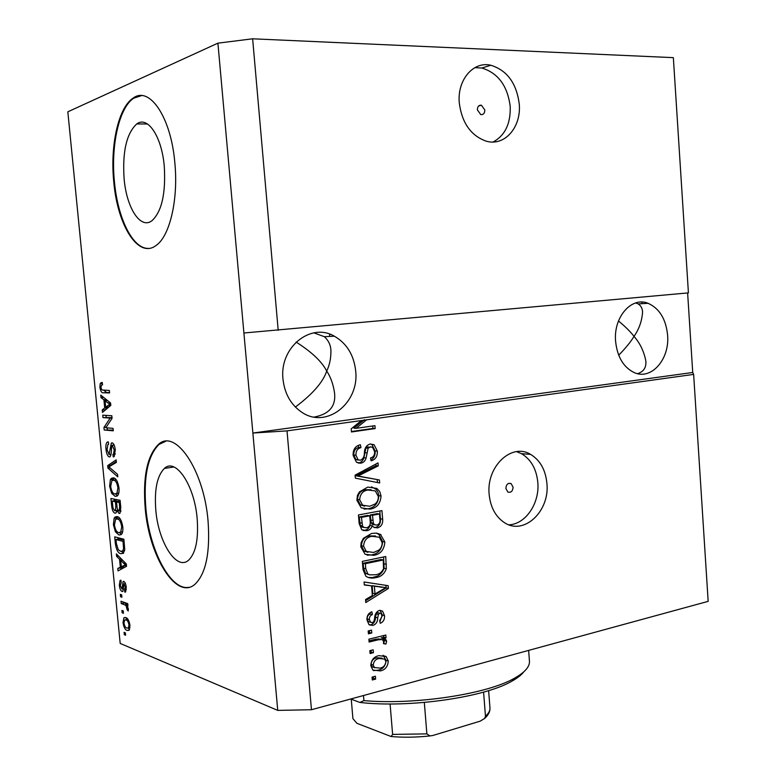 <?xml version="1.0" encoding="UTF-8"?>
<svg xmlns="http://www.w3.org/2000/svg" width="776" height="776" viewBox="0 0 776 776"><rect width="100%" height="100%" fill="white"/><g stroke="black" fill="none" stroke-linecap="round" stroke-linejoin="round"><path stroke-width="1.16" d="M164.279 166.345C161.806 136.489 147.644 115.546 136.741 123.937C126.517 133.433 122.307 151.727 124.111 178.829C126.566 207.861 140.437 229.677 151.921 220.743C161.757 211.654 165.88 193.525 164.279 166.345M197.162 518.62C194.485 485.136 175.638 457.442 164.415 468.413C157.091 475.775 154.23 489.724 155.821 510.268C158.382 542.463 176.812 571.505 188.791 560C195.833 552.851 198.627 539.058 197.162 518.62M208.065 521.094C203.952 469.655 175.124 428.032 158.343 444.522C147.11 455.813 142.726 477.094 145.209 508.367C149.06 556.799 176.899 601.545 195.445 583.824C206.038 573.018 210.248 552.105 208.065 521.094M165.647 441.311L159.012 444.425C147.77 455.716 143.385 476.988 145.859 508.261C149.409 550.194 170.769 591.205 189.043 587.277M174.843 162.844C171.069 117.127 149.438 85.583 133.084 98.154C118.282 107.612 110.046 145.839 113.771 181.856C117.486 225.661 138.458 259.213 156.16 245.4C169.701 236.253 178.49 199.665 174.843 162.844M141.542 95.613L133.782 98.164C118.971 107.612 110.725 145.839 114.441 181.836C117.719 218.463 132.841 249.174 148.565 248.398M484.825 109.979L481.401 105.226C478.802 105.032 477.453 106.584 477.366 109.872L480.771 114.615C483.39 114.829 484.738 113.277 484.825 109.979M519.251 103.965C516.544 83.187 507.058 70.286 490.801 65.242C473.282 61.003 457.064 79.986 459.285 102.966C461.933 122.88 470.848 135.596 486.009 141.106C504.458 146.8 521.462 127.332 519.251 103.965M493.119 141.998C505.089 135.451 510.783 123.578 510.201 106.361C507.504 85.767 498.056 72.992 481.857 68.026L474.854 67.648M513.082 487.153L511.112 483.594C507.989 482.72 506.253 484.36 505.884 488.482L507.834 492.032C510.967 492.915 512.713 491.295 513.082 487.153M546.925 483.506C545.596 469.907 540.144 460.197 530.561 454.367C511.714 442.572 486.193 466.454 489.142 494.273C490.451 507.184 495.486 516.603 504.264 522.529C523.79 535.944 549.912 511.297 546.925 483.506M508.92 524.809C525.595 524.314 539.757 503.265 537.826 482.575C536.497 469.092 531.065 459.47 521.53 453.679L516.573 451.642M667.612 335.222C665.953 319.043 659.435 308.402 648.047 303.29C631.577 296.364 613.37 317.103 615.581 341.168C617.23 356.776 623.4 367.223 634.079 372.529C651.19 380.609 669.814 359.346 667.612 335.222M618.501 320.973C625.349 326.638 630.519 331.779 634.021 336.377C639.094 329.102 641.936 321.022 642.567 312.146C642.431 308.431 640.966 305.686 638.163 303.911L635.66 302.95M355.67 370.899C353.895 355.001 346.794 343.438 334.369 336.202C310.662 322.108 279.205 347.532 282.998 379.212C284.666 393.878 290.961 404.907 301.854 412.289C326.56 429.283 359.569 402.899 355.67 370.899M296.102 342.061C311.719 351.984 321.924 361.655 326.715 371.064C329.616 365.079 331.012 358.24 330.925 350.568C330.683 345.039 328.481 340.402 324.31 336.677L313.911 332.855M137.653 96.253L136.644 96.35M382.655 542.046L382.083 542.065M361.713 542.502L361.18 542.502M366.33 551.464L364.904 551.503L366.33 551.464M314.183 417.071C329.451 414.132 336.212 405.945 334.475 392.501C333.214 384.101 330.625 376.952 326.715 371.064C323.068 382.093 312.621 394.082 295.375 407.041M637.581 373.673C643.721 371.665 646.466 367.426 645.816 360.966C643.973 351.392 640.035 343.196 634.021 336.377C630.859 341.721 625.757 347.997 618.705 355.204M278.196 330.285L252.636 38.8L673.355 57.647L688.419 292.872L243.906 333.001L277.74 710.389L120.193 643.43L67.832 111.812L217.911 43.155L243.906 333.001M252.636 38.8L217.911 43.155M693.637 374.401L692.726 372.48L252.879 433.047L287.023 430.884L693.637 374.401L708.168 601.351L311.467 709.73L277.74 710.389M287.023 430.884L311.467 709.73M366.573 419.835L356.077 428.342L374.934 425.655L375.167 428.565L351.47 431.97L351.208 428.827L361.441 420.543M360.811 463.175L356.475 462.253L353.119 455.405C352.954 449.42 355.379 445.87 360.384 444.755L360.937 447.626C357.493 448.538 355.825 451.069 355.941 455.221L358.075 459.79L360.491 460.265C363.168 458.955 364.468 456.385 364.39 452.553C364.642 447.897 366.602 445.046 370.249 443.998L374.09 444.735L377.34 451.128C377.563 456.453 375.458 459.673 371.054 460.808L370.501 457.947C373.411 457.219 374.789 455.114 374.614 451.651L372.596 447.335L370.433 446.918L368.115 448.198L366.107 457.947C365.224 460.973 363.459 462.709 360.811 463.175L358.085 463.02M379.668 482.982L355.35 478.152L355.098 475.135L378.009 462.913L378.251 465.891L357.998 476.018L379.415 479.975L379.668 482.982M356.892 500.258L357.455 495.389L359.492 491.839L367.805 487.095L376.864 488.434L379.755 491.567L381.045 495.99C380.463 503.711 376.758 508.096 369.939 509.153L361.218 507.853L356.892 500.258M360.801 546.789L361.15 542.589L363.391 538.331L371.665 533.422L376.525 533.131L380.444 534.402L384.847 541.987C384.256 549.689 380.57 554.142 373.78 555.354L365.098 554.258L360.801 546.789M371.549 585.87L364.322 584.997L364.07 581.99L388.145 585.676L388.378 588.46L365.797 602.545L365.545 599.547L372.364 595.541L371.549 585.87L364.303 584.735M375.632 679.087L372.296 679.98L372.053 677.118L375.39 676.236L375.632 679.087L373.44 678.331L372.189 678.67M380.376 670.92L372.82 670.037L370.782 665.595C371.238 659.939 373.954 656.632 378.93 655.652L386.176 656.554L388.281 661.045C387.864 666.574 385.235 669.863 380.376 670.92L378.174 670.183L373.625 670.619M373.421 652.684L370.074 653.528L369.832 650.666L373.178 649.822L373.421 652.684L369.977 652.306M377.931 639.88L369.114 642.062L368.872 639.201L385.817 635.02L386.05 637.872L383.363 638.532L385.817 639.531L386.632 641.151L385.953 644.061L383.46 643.595L383.606 641.587L382.791 640.025L381.423 639.531L377.931 639.88L375.73 639.22L369.017 640.889M371.772 633.003L368.416 633.817L368.183 630.946L371.529 630.131L371.772 633.003L368.328 632.663M373.014 625.388L368.959 624.593L366.941 619.908C366.796 615.824 368.425 613.108 371.859 611.769L372.402 614.573C370.298 615.358 369.298 617.017 369.405 619.529L370.521 622.226L372.354 622.624L373.848 621.595L374.556 618.676C374.653 614.592 376.185 611.847 379.173 610.431L382.558 611.1L384.508 615.63C384.77 619.452 383.344 622.003 380.23 623.293L379.697 620.509L382.112 616.299L381.055 613.496L379.755 613.205L378.416 614.447L377.718 617.88C377.631 621.818 376.059 624.321 373.014 625.388L369.434 624.932M375.788 577.606C372.228 578.586 368.91 578.13 365.845 576.248L363.032 569.603L362.334 561.387L385.74 556.528L386.312 568.76C384.295 574.017 380.783 576.966 375.788 577.606L368.163 577.47M366.825 530.687L361.732 529.746L359.162 523.567L358.434 514.954L381.947 510.608L382.655 519.192C383.014 523.839 381.268 526.739 377.437 527.913L373.615 527.147L372.267 525.75C371.277 528.64 369.463 530.289 366.825 530.687L363.061 530.464M110.192 418.08L102.985 417.585L102.742 415.16L111.822 415.742L112.074 418.361L105.788 427.741L113.053 428.352L113.296 430.816L104.207 430.011L103.955 427.421L110.192 418.08L112.025 417.857M109.329 456.948C107.583 456.288 106.467 453.727 105.982 449.285C105.633 445.686 106.04 443.319 107.195 442.155L108.262 441.825L108.611 444.27L107.883 444.561L107.049 449.614L109.057 454.523L111.317 443.067L112.093 442.834C113.742 443.377 114.809 445.754 115.284 449.964L114.198 456.56L113.238 456.86L112.879 454.406L113.538 454.144L114.208 449.915L112.307 445.279L111.793 445.414L111.143 453.62L110.134 456.725L109.329 456.948L109.911 456.87M117.797 476.881L107.942 468.103L107.699 465.61L116.138 459.887L116.381 462.409L108.863 466.88L117.545 474.34L117.797 476.881M109.62 486.28L110.357 479.684L111.366 478.336L113.248 477.851C115.934 478.016 117.855 481.392 119 487.968C119.281 492.1 118.709 494.739 117.292 495.883L115.168 496.349L111.666 493.361L109.62 486.28L110.638 486.125M113.393 524.702L114.14 518.222L115.052 517.029L117.04 516.583C119.746 516.923 121.667 520.386 122.802 526.962C123.083 530.939 122.55 533.481 121.201 534.596L118.951 535.013L115.44 531.832L113.393 524.702L114.412 524.528M123.462 613.283L122.162 612.788L121.919 610.421L123.229 610.906L123.462 613.283M127.167 630.442C125.208 629.947 123.82 627.347 123.015 622.672L123.917 617.774L125.838 617.618C127.788 618.113 129.155 620.703 129.961 625.378L129.029 630.306L127.167 630.442L129.32 629.976M99.9 387.389L100.172 383.742L102.199 382.364L102.548 384.818L101.511 385.148L100.958 387.525L101.869 389.969L109.348 390.464L109.591 392.937L103.421 392.763C101.772 393.18 100.599 391.385 99.9 387.389L100.938 387.282M119.533 559.166L116.613 556.373L116.371 553.88L126.304 563.948L126.527 566.305L118.039 570.884L117.797 568.41L120.328 567.227L119.533 559.166L121.269 558.846M122.026 591.516C120.619 590.769 119.727 588.654 119.329 585.153L120.057 580.497L120.901 580.167L121.26 582.601L120.29 585.637L121.997 589.023L123.112 581.525L123.801 581.399C125.091 582.136 125.906 584.124 126.246 587.364L125.654 591.923L124.858 592.185L124.499 589.75L125.285 587.122L123.917 583.892L122.889 591.39L122.026 591.516L122.947 591.331M121.89 597.219L120.581 596.763L120.348 594.387L121.657 594.843L121.89 597.219M124.713 604.843L121.25 603.592L121.017 601.216L127.72 603.612L127.953 606.007L126.876 605.62L128.35 608.888L128.205 611.022L127.157 609.761L126.119 605.765L124.713 604.843L127.778 604.213M125.615 635.234L124.305 634.7L124.073 632.333L125.382 632.867L125.615 635.234M120.843 553.695C118.175 553.327 116.352 549.971 115.362 543.637L114.703 536.856L123.888 539.223L124.723 549.476L123.355 553.298L120.843 553.695L123.442 553.22M114.984 513.178C113.199 512.587 112.084 510.055 111.628 505.603L110.929 498.483L120.086 500.287L120.794 507.562L119.95 513.275L119.087 513.489L116.904 510.462L116.031 512.955L114.984 513.178L115.954 513.014M103.906 399.795L101.026 397.651L100.773 395.12L110.57 402.986L110.813 405.392L102.481 412.434L102.228 409.903L104.712 408.001L103.906 399.795L106.263 399.524M692.726 372.48L687.623 292.94M102.364 383.499L100.172 383.742M109.552 392.491L103.421 392.763M106.603 392.413L103.819 390.338M118.486 556.023L116.613 556.373M121.056 569.264L120.91 567.819L117.797 568.41M120.91 567.819L123.452 566.635L120.328 567.227M125.285 562.92L123.578 563.24L120.687 560.272L121.318 566.761L126.42 565.19M122.365 559.962L120.687 560.272M126.372 564.666L125.44 564.841L123.578 563.24M121.318 566.761L125.44 564.841M120.241 584.978L119.329 585.153M123.52 588.46L122.171 588.732M125.411 592.078L124.858 592.185M126.197 586.947L125.285 587.122M125.46 583.591L124.17 583.843L125.45 583.581M121.822 596.511L120.581 596.763M127.768 604.184L124.354 602.962L121.25 603.592M124.354 602.962L124.305 602.389M127.894 605.416L126.876 605.62M128.379 609.509L127.157 609.761M128.176 607.967L127.119 608.19M127.894 605.396L126.119 605.765M125.537 634.428L124.305 634.7M123.927 622.478L123.015 622.672M126.071 619.772L126.488 617.919M129.602 629.443L128.156 628.114M127.933 619.267L125.615 619.859M128.991 624.942C128.35 621.877 127.38 620.237 126.081 619.995L124.587 620.082L123.966 623.099C124.606 626.135 125.566 627.784 126.866 628.036L128.389 627.949L128.991 624.942L129.893 624.748M128.137 619.558L126.081 619.995M123.394 612.536L122.162 612.788M116.381 543.462L115.362 543.637M118.097 539.155L117.962 537.69M123.636 553.016L121.376 551.426M124.053 550.795L124.577 550.853M123.985 540.232L119.126 538.971L115.993 539.524L116.4 543.637L118.291 549.747L120.619 551.29L122.598 551.057L123.568 548.7L123.035 541.367L115.993 539.524M124.073 541.182L123.035 541.367M124.48 545.266L123.432 545.46M124.723 548.496L123.568 548.7M116.798 518.931L117.273 517.699L114.14 518.222M117.273 517.699L117.845 516.845M121.153 534.625L118.951 535.013M121.522 534.276L119.504 532.685M116.953 531.57L115.44 531.832M121.754 532.026L122.559 532.142M119.824 518.407L118.815 518.737M121.725 526.729C120.833 521.695 119.339 519.115 117.263 518.998L115.595 519.319L114.45 524.935C115.294 529.795 116.73 532.346 118.747 532.608L120.726 532.113L121.725 526.729L122.763 526.545M119.941 518.552L117.263 518.998M122.637 531.783L120.726 532.113M114.334 500.762L114.179 499.123M119.824 513.363L119.087 513.489M120.775 511.607L120.348 510.734M117.826 510.317L116.904 510.462M116.72 511.694L115.993 510.521M118.602 501.616L115.362 500.598L112.219 501.102L113.034 508.222L114.732 510.763L115.391 510.627L115.847 506.195L115.411 501.742L112.219 501.102M120.202 501.568L116.487 501.956L117.224 508.639L118.699 511.025L119.291 510.909L119.62 506.495L119.232 502.508L116.487 501.956M120.28 502.344L119.232 502.508M118.563 501.238L115.411 501.742M113.102 480.237L113.509 479.219L110.357 479.684M113.509 479.219L114.227 478.132M117.05 496.058L115.168 496.349M117.564 495.631L115.546 493.972M113.286 493.109L111.666 493.361M117.768 493.361L118.679 493.488M116.235 479.762L115.284 479.995M117.913 487.794C117.021 482.769 115.537 480.257 113.471 480.266L111.88 480.645L110.667 486.455C111.521 491.305 112.947 493.798 114.955 493.934L116.933 493.313L117.913 487.794L118.961 487.638M116.293 479.849L113.471 480.266M118.796 493.022L116.933 493.313M110.027 467.802L107.942 468.103M110.9 465.726L110.852 465.163L107.699 465.61M110.852 465.163L116.293 461.477M107.01 449.139L105.982 449.285M113.529 445.114L113.703 444.153M113.82 456.773L113.238 456.86M115.275 454.067L113.024 454.387M115.265 449.77L114.208 449.915M114.15 445.036L112.307 445.279M110.91 455.231L110.386 454.27M112.006 417.595L102.985 417.585M106.147 417.197L105.963 415.364M113.228 430.117L104.207 430.011M107.36 429.613L107.195 427.857M106.196 427.13L103.955 427.421M103.567 397.36L101.026 397.651M105.429 409.932L102.228 409.903M105.391 409.534L107.883 407.633L104.712 408.001M107.883 407.633L107.825 407.002M110.221 402.705L107.893 402.967L105.041 400.639L105.691 407.255L108.863 406.876L110.803 405.334M107.321 400.377L105.041 400.639M110.677 404.034L107.893 402.967M105.691 407.255L109.736 404.15M373.305 676.788L373.44 678.331M383.082 655.245L386.06 660.347L388.281 661.045M386.06 660.347C385.653 665.856 383.024 669.135 378.174 670.183M382.093 658.135L376.971 657.796C373.537 658.339 371.549 660.512 371.025 664.314L372.247 666.797L374.74 667.758M385.876 661.598L384.654 659.105L379.173 658.504C375.73 659.047 373.741 661.22 373.217 665.032L374.439 667.515L379.978 668.117C383.392 667.544 385.362 665.371 385.876 661.598M376.971 657.796L379.173 658.504M371.025 664.314L373.217 665.032M371.083 650.346L371.229 651.995M383.693 635.544L383.839 637.222L386.05 637.872M383.839 637.222L381.152 637.882L383.363 638.532M382.413 638.25L384.411 640.501L386.632 641.151M384.411 640.501L383.742 643.401L385.953 644.061M380.376 639.22L381.423 639.531M379.212 638.881L375.73 639.22M369.434 630.645L369.58 632.362M369.977 612.778L370.21 613.971L372.402 614.573M370.21 613.971C368.105 614.757 367.106 616.416 367.213 618.918L369.405 619.529M367.213 618.918L368.328 621.615L369.89 622.051M380.056 610.305L382.296 615.038L384.508 615.63M382.296 615.038L379.92 621.654M379.9 613.185L377.543 612.623L379.755 613.205M377.543 612.623L376.214 613.855L378.416 614.447M376.214 613.855L375.516 617.279C375.429 621.207 373.857 623.71 370.821 624.767M385.944 585.337L386.157 587.936L388.378 588.46M386.157 587.936L365.641 600.711M385.856 587.607L372.17 585.686L372.82 593.436L375.012 593.98L385.856 587.607L374.371 586.21L375.012 593.98M379.154 586.782L381.365 587.306M372.17 585.686L374.371 586.21M383.596 556.974L384.101 568.284L386.312 568.76M384.101 568.284C382.083 573.532 378.572 576.471 373.586 577.111M383.266 559.962L381.055 559.506L363.158 563.24L363.575 568.187L365.622 573.464L369.774 574.861L375.584 574.735C379.134 574.356 381.782 572.378 383.528 568.798L383.266 559.962L365.341 563.706L365.758 568.672L367.814 573.959L369.774 574.861M363.158 563.24L365.341 563.706M363.575 568.187L365.758 568.672M376.166 533.102L378.824 534.392L382.626 541.57L384.847 541.987M382.626 541.57C382.044 549.262 378.368 553.705 371.588 554.908L373.78 555.354M371.588 554.908L367.126 555.189M375.574 535.993L369.667 535.915C364.613 536.73 361.849 540.018 361.383 545.78L364.109 550.999L367.892 552.318M382.131 542.55L379.367 537.215L371.869 536.313C366.805 537.137 364.031 540.435 363.566 546.207L366.291 551.435L373.615 552.463L378.795 550.174C381.132 548.312 382.238 545.77 382.131 542.55M369.667 535.915L371.869 536.313M361.383 545.78L363.566 546.207M379.794 511.006L380.444 518.834C380.793 523.47 379.057 526.361 375.225 527.534L377.437 527.913M375.225 527.534L374.459 527.632M364.633 530.299C367.261 529.901 369.075 528.262 370.074 525.381L372.267 525.75M360.287 525.488L362.479 525.866L363.595 527.321L366.563 527.796C369.473 526.914 370.676 524.702 370.181 521.132L369.735 515.807L367.543 515.458L359.278 516.991L360.287 525.488L361.412 526.943L363.857 527.486M379.464 513.993L377.252 513.654L370.288 514.944L371.17 522.83L372.276 524.382L376.806 525.1C379.483 524.198 380.502 522.064 379.852 518.707L379.464 513.993L372.48 515.293L373.372 523.199L374.478 524.76L372.276 524.382M370.288 514.944L372.48 515.293M371.17 522.83L373.372 523.199M369.735 515.807L361.461 517.34L362.479 525.866M359.278 516.991L361.461 517.34M359.754 522.743L361.936 523.111M371.52 486.824L376.05 489.297L378.106 492.44L378.834 495.689L381.045 495.99M378.834 495.689C378.251 503.391 374.546 507.766 367.737 508.823L369.939 509.153M367.737 508.823L364.031 509.075M371.112 489.743L365.816 489.724C360.733 490.422 357.959 493.662 357.484 499.434L360.462 504.895L364.613 506.165M378.329 496.495L375.293 490.907L368.008 490.005C362.925 490.713 360.142 493.963 359.666 499.744L362.644 505.225L369.764 506.243L374.973 504.07C377.311 502.256 378.436 499.725 378.329 496.495M365.816 489.724L368.008 490.005M357.484 499.434L359.666 499.744M375.914 464.029L376.04 465.668L378.251 465.891M376.04 465.668L355.815 475.775L357.998 476.018M355.815 475.775L379.415 479.975M377.204 479.723L377.437 482.536M358.347 445.337L358.755 447.442L360.937 447.626M358.755 447.442C355.311 448.353 353.643 450.885 353.759 455.017L355.941 455.221M353.759 455.017L355.893 459.576L358.308 460.052M370.569 443.959L371.888 444.561L375.138 450.943L377.34 451.128M375.138 450.943C375.468 455.105 374.051 458.102 370.88 459.925M369.812 446.869L370.433 446.918M368.231 446.743L365.923 448.014L368.115 448.198M365.923 448.014L363.915 457.743L366.107 457.947M363.915 457.743C363.032 460.76 361.267 462.496 358.619 462.952M364.38 419.729L353.895 428.207L356.077 428.342M372.761 425.966L372.965 428.43L375.167 428.565M372.965 428.43L351.431 431.524M363.478 695.519L363.915 700.612C415.073 705.18 487.658 694.006 514.711 678.088C525.1 672.21 530.008 666.477 529.426 660.89L528.64 650.395M523.781 671.851C521.414 674.965 517.476 678.049 511.976 681.115C484.602 697.372 409.427 708.216 359.909 702.445L363.915 700.612M350.733 699.001L359.909 702.445M390.085 703.958L392.617 734.406L391.075 736.511L356.892 723.3L352.915 718.625L351.256 699.195M483.594 692.105L485.466 716.219L484.612 718.46L480.189 721.156L432.979 735.454L429.962 735.929L426.868 733.873L424.326 702.455M126.41 565.073L123.665 565.588M123.578 586.355L122.327 586.598M112.646 505.438L111.628 505.603M120.668 506.321L119.62 506.495M116.885 506.03L115.847 506.195M111.22 448.751L110.202 448.887M110.784 405.082L107.99 405.402M375.516 617.279L377.718 617.88M384.168 563.832L386.38 564.298M380.444 518.834L382.655 519.192M370.705 520.036L372.907 520.395M359.463 474.029L361.645 474.272M359.657 476.377L361.839 476.629M364.72 452.699L366.912 452.893M392.617 734.406L426.868 733.873M485.466 716.219C488.735 713.319 490.228 710.476 489.947 707.702L488.628 690.621M147.498 123.995L136.741 123.937M173.94 466.997L164.415 468.413M159.012 444.425L158.343 444.522M133.782 98.164L133.084 98.154M478.676 105.972L481.401 105.226M481.857 68.026L490.801 65.242M508.746 483.341L511.112 483.594M521.53 453.679L530.561 454.367M638.163 303.911L648.047 303.29M324.31 336.677L334.369 336.202M329.528 334.107L329.722 336.425M330.867 349.937L330.925 350.568M641.888 302.097L641.995 303.668M334.475 392.501L334.534 393.199M100.87 382.772L102.238 382.626M120.057 580.497L120.93 580.322M121.997 589.023L123.51 588.722M123.112 581.525L123.782 581.399M124.936 589.615L126.333 589.333M123.917 617.774L125.373 617.473M128.389 627.949L130.009 627.6M122.598 551.057L124.596 550.698M115.052 517.029L117.302 516.661M120.6 532.229L122.618 531.88M119.291 510.909L120.901 510.647M115.391 510.627L117.777 510.23M111.366 478.336L113.791 477.977M116.691 493.526L118.757 493.206M107.195 442.155L108.291 442.01M109.513 454.397L111.084 454.183M111.317 443.067L112.433 442.921M113.538 454.144L115.294 453.902M108.262 405.188L110.764 404.897M386.176 656.554L383.965 655.865M374.439 667.515L372.247 666.797M385.817 639.531L383.606 638.881M370.521 622.226L368.328 621.615M382.558 611.1L380.347 610.518M367.814 573.959L365.622 573.464M381.035 534.79L378.824 534.392M366.291 551.435L364.109 550.999M363.595 527.321L361.412 526.943M376.864 488.434L374.662 488.152M362.644 505.225L360.462 504.895M358.075 459.79L355.893 459.576M374.09 444.735L371.888 444.561M511.976 681.115L514.711 678.088M484.612 718.46C488.463 715.026 490.248 711.437 489.947 707.702M391.075 736.511C403.345 737.588 416.305 737.394 429.962 735.929"/></g></svg>

